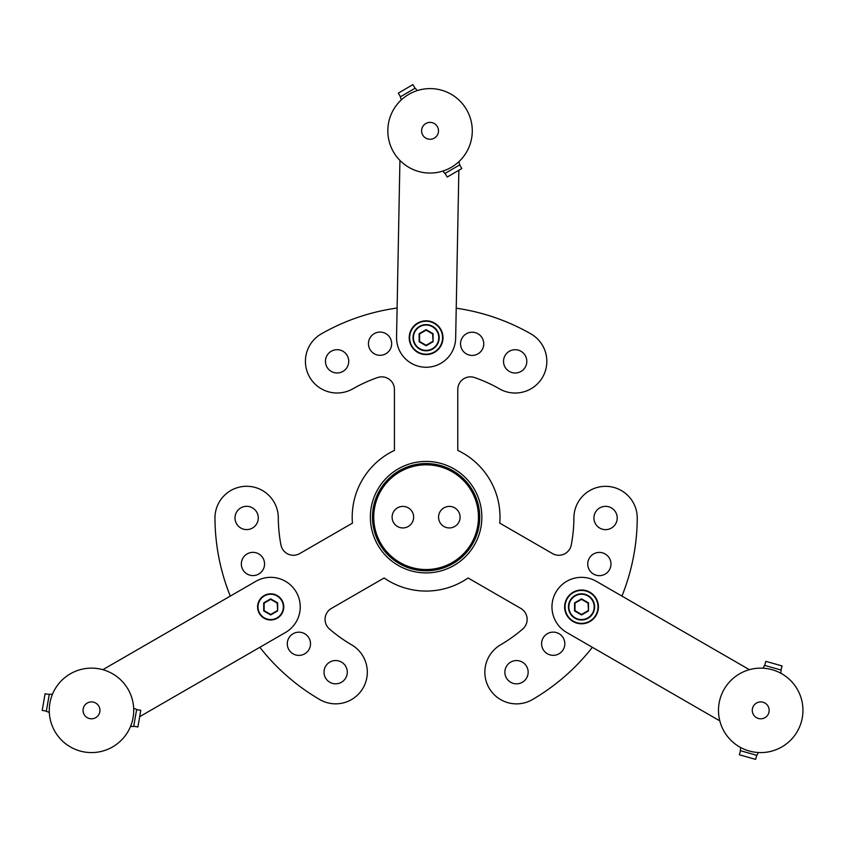 <?xml version="1.0" encoding="UTF-8"?>
<svg xmlns="http://www.w3.org/2000/svg" width="844" height="844" viewBox="0 0 844 844"><rect width="100%" height="100%" fill="white"/><g stroke="black" fill="none" stroke-linecap="round" stroke-linejoin="round"><path stroke-width="1.27" d="M478.464 517.172A52.36 52.36 0 0 0 426.104 464.812A52.36 52.36 0 0 0 373.744 517.172A52.36 52.36 0 0 0 426.104 569.531A52.36 52.36 0 0 0 478.464 517.172M373.322 517.172A52.782 52.782 0 0 1 426.104 464.39A52.782 52.782 0 0 1 478.886 517.172A52.782 52.782 0 0 1 426.104 569.953A52.782 52.782 0 0 1 373.322 517.172M438.563 517.172A10.772 10.772 0 0 0 449.335 527.943A10.772 10.772 0 0 0 460.096 517.172A10.772 10.772 0 0 0 449.335 506.4A10.772 10.772 0 0 0 438.563 517.172M392.112 517.172A10.772 10.772 0 0 0 402.883 527.943A10.772 10.772 0 0 0 413.644 517.172A10.772 10.772 0 0 0 402.883 506.4A10.772 10.772 0 0 0 392.112 517.172M409.213 337.706A16.891 16.891 0 0 1 426.104 320.815A16.891 16.891 0 0 1 442.994 337.706A16.891 16.891 0 0 1 426.104 354.596A16.891 16.891 0 0 1 409.213 337.706A16.891 16.891 0 0 0 426.104 354.596A16.891 16.891 0 0 0 442.994 337.706M438.774 337.706A12.671 12.671 0 0 0 426.104 325.035A12.671 12.671 0 0 0 413.433 337.706A12.671 12.671 0 0 0 426.104 350.376A12.671 12.671 0 0 0 438.774 337.706M413.011 337.706A13.093 13.093 0 0 1 426.104 324.613A13.093 13.093 0 0 1 439.196 337.706A13.093 13.093 0 0 1 426.104 350.798A13.093 13.093 0 0 1 413.011 337.706M433.067 341.725L426.104 345.745L419.141 341.725L419.141 333.686L426.104 329.656L433.067 333.686L433.067 341.725L432.645 333.929L426.104 330.152L419.563 333.929L419.563 341.482L426.104 345.259L432.645 341.482M394.074 108.728A42.232 42.232 0 0 0 407.958 166.817A42.232 42.232 0 0 0 466.036 152.922A42.232 42.232 0 0 0 452.152 94.844A42.232 42.232 0 0 0 394.074 108.728M422.855 126.41A8.451 8.451 0 0 0 425.629 138.026A8.451 8.451 0 0 0 437.255 135.251A8.451 8.451 0 0 0 434.47 123.635A8.451 8.451 0 0 0 422.855 126.41M399.929 160.413L396.553 337.136A29.561 29.561 0 0 0 425.545 367.256A29.561 29.561 0 0 0 455.654 338.265L458.862 170.245M459.009 162.533L459.031 161.542M481.85 517.172A55.736 55.736 0 0 1 426.104 572.907A55.736 55.736 0 0 1 370.368 517.172A55.736 55.736 0 0 1 426.104 461.425A55.736 55.736 0 0 1 481.85 517.172M372.478 517.172A53.626 53.626 0 0 0 426.104 570.797A53.626 53.626 0 0 0 479.73 517.172A53.626 53.626 0 0 0 426.104 463.546A53.626 53.626 0 0 0 372.478 517.172M460.539 343.814A11.616 11.616 0 0 0 472.155 355.429A11.616 11.616 0 0 0 483.76 343.814A11.616 11.616 0 0 0 472.155 332.209A11.616 11.616 0 0 0 460.539 343.814M503.52 361.359A11.647 11.647 0 0 0 515.156 373.006A11.647 11.647 0 0 0 526.804 361.359A11.647 11.647 0 0 0 515.156 349.711A11.647 11.647 0 0 0 503.52 361.359M368.448 343.687A11.616 11.616 0 0 0 380.064 355.303A11.616 11.616 0 0 0 391.669 343.687A11.616 11.616 0 0 0 380.064 332.082A11.616 11.616 0 0 0 368.448 343.687M325.446 361.337A11.647 11.647 0 0 0 337.094 372.974A11.647 11.647 0 0 0 348.741 361.337A11.647 11.647 0 0 0 337.094 349.69A11.647 11.647 0 0 0 325.446 361.337M504.87 672.204A11.647 11.647 0 0 0 516.517 683.84A11.647 11.647 0 0 0 528.154 672.204A11.647 11.647 0 0 0 516.517 660.557A11.647 11.647 0 0 0 504.87 672.204M324.012 672.172A11.647 11.647 0 0 0 335.659 683.819A11.647 11.647 0 0 0 347.295 672.172A11.647 11.647 0 0 0 335.659 660.535A11.647 11.647 0 0 0 324.012 672.172M259.836 647.295A211.137 211.137 0 0 0 319.697 699.528A31.671 31.671 0 0 0 363.004 688.134A31.671 31.671 0 0 0 351.621 644.827A147.795 147.795 0 0 1 329.445 628.98A12.671 12.671 0 0 1 331.397 608.418L384.115 577.982A73.903 73.903 0 0 0 468.093 577.982L520.811 608.418A12.671 12.671 0 0 1 522.763 628.98A147.795 147.795 0 0 1 500.555 644.848A31.671 31.671 0 0 0 500.735 699.665A31.671 31.671 0 0 0 532.469 699.56A211.137 211.137 0 0 0 592.372 647.295M397.102 308.039A211.137 211.137 0 0 0 321.385 333.834A31.671 31.671 0 0 0 305.422 361.337A31.671 31.671 0 0 0 352.803 388.831A147.795 147.795 0 0 1 377.606 377.553A12.671 12.671 0 0 1 394.433 389.527L394.433 450.401A73.903 73.903 0 0 0 352.444 523.122L299.726 553.569A12.671 12.671 0 0 1 280.947 544.981A147.795 147.795 0 0 1 278.309 517.815A31.671 31.671 0 0 0 246.575 486.281A31.671 31.671 0 0 0 214.967 518.089A211.137 211.137 0 0 0 230.275 596.096M235.001 517.952A11.647 11.647 0 0 0 246.638 529.599A11.647 11.647 0 0 0 258.285 517.952A11.647 11.647 0 0 0 246.638 506.305A11.647 11.647 0 0 0 235.001 517.952M241.342 563.971A11.616 11.616 0 0 0 252.957 575.587A11.616 11.616 0 0 0 264.562 563.971A11.616 11.616 0 0 0 252.957 552.356A11.616 11.616 0 0 0 241.342 563.971M287.276 643.782A11.616 11.616 0 0 0 298.892 655.398A11.616 11.616 0 0 0 310.508 643.782A11.616 11.616 0 0 0 298.892 632.177A11.616 11.616 0 0 0 287.276 643.782M541.595 643.719A11.616 11.616 0 0 0 553.21 655.334A11.616 11.616 0 0 0 564.826 643.719A11.616 11.616 0 0 0 553.21 632.114A11.616 11.616 0 0 0 541.595 643.719M587.751 564.035A11.616 11.616 0 0 0 599.367 575.65A11.616 11.616 0 0 0 610.972 564.035A11.616 11.616 0 0 0 599.367 552.419A11.616 11.616 0 0 0 587.751 564.035M593.923 518.005A11.647 11.647 0 0 0 605.57 529.642A11.647 11.647 0 0 0 617.217 518.005A11.647 11.647 0 0 0 605.57 506.358A11.647 11.647 0 0 0 593.923 518.005M621.933 596.096A211.137 211.137 0 0 0 637.241 518.142A31.671 31.671 0 0 0 605.718 486.334A31.671 31.671 0 0 0 573.899 517.857A147.795 147.795 0 0 1 571.261 544.981A12.671 12.671 0 0 1 552.482 553.569L499.764 523.122A73.903 73.903 0 0 0 457.775 450.401L457.775 389.527A12.671 12.671 0 0 1 474.602 377.553A147.795 147.795 0 0 1 499.448 388.852A31.671 31.671 0 0 0 542.66 377.078A31.671 31.671 0 0 0 530.876 333.865A211.137 211.137 0 0 0 456.235 308.197M721.736 694.127A42.232 42.232 0 0 0 744.482 749.345A42.232 42.232 0 0 0 799.701 726.6A42.232 42.232 0 0 0 776.955 671.381A42.232 42.232 0 0 0 721.736 694.127M752.922 707.114A8.451 8.451 0 0 0 757.469 718.16A8.451 8.451 0 0 0 768.515 713.613A8.451 8.451 0 0 0 763.968 702.567A8.451 8.451 0 0 0 752.922 707.114M564.636 606.899A16.891 16.891 0 0 1 581.527 590.009A16.891 16.891 0 0 1 598.417 606.899A16.891 16.891 0 0 1 581.527 623.79A16.891 16.891 0 0 1 564.636 606.899A16.891 16.891 0 0 0 581.527 623.79A16.891 16.891 0 0 0 598.417 606.899M594.197 606.899A12.671 12.671 0 0 0 581.527 594.239A12.671 12.671 0 0 0 568.856 606.899A12.671 12.671 0 0 0 581.527 619.57A12.671 12.671 0 0 0 594.197 606.899M568.434 606.899A13.093 13.093 0 0 1 581.527 593.817A13.093 13.093 0 0 1 594.619 606.899A13.093 13.093 0 0 1 581.527 619.992A13.093 13.093 0 0 1 568.434 606.899M588.5 610.929L581.527 614.949L574.564 610.929L574.564 602.88L581.527 598.86L588.5 602.88L588.5 610.929L588.068 603.122L581.527 599.346L574.986 603.122L574.986 610.687L581.527 614.464L588.068 610.687M139.682 716.672L285.462 632.504A29.561 29.561 0 0 0 296.286 592.129A29.561 29.561 0 0 0 255.901 581.305L102.831 669.682M84.294 714.784L83.746 713.718M49.311 712.389L46.325 711.313L49.279 694.274L52.444 694.274M46.357 711.123L42.2 710.395L45.08 693.757L49.237 694.475M133.668 708.327L136.654 709.403L133.7 726.441L130.535 726.452M136.623 709.604L140.779 710.321L137.899 726.969L133.742 726.241M86.204 703.78L85.318 704.592M764.369 717.98L763.25 718.423M758.323 752.521L756.941 755.38L740.304 750.654L740.631 747.499M756.751 755.317L755.602 759.378L739.344 754.779L740.494 750.717M763.113 668.205L764.495 665.346L781.133 670.062L780.816 673.217M764.696 665.399L765.846 661.337L782.093 665.948L780.943 670.009M767.818 705.795L767.101 704.824M458.746 161.805L459.843 164.791L444.904 173.495L442.857 171.068M459.674 164.886L461.795 168.536L447.204 177.04L445.073 173.389M422.042 128.172L422.496 127.054M401.364 99.845L400.267 96.87L415.206 88.166L417.252 90.582M400.436 96.765L398.315 93.114L412.906 84.622L415.037 88.261M431.695 122.538L430.503 122.391M749.388 669.682L596.307 581.305A29.561 29.561 0 0 0 555.932 592.119A29.561 29.561 0 0 0 566.746 632.504L719.826 720.881M283.352 606.899A12.671 12.671 0 0 0 270.681 594.239A12.671 12.671 0 0 0 258.011 606.899A12.671 12.671 0 0 0 270.681 619.57A12.671 12.671 0 0 0 283.352 606.899M257.589 606.899A13.093 13.093 0 0 1 270.681 593.817A13.093 13.093 0 0 1 283.774 606.899A13.093 13.093 0 0 1 270.681 619.992A13.093 13.093 0 0 1 257.589 606.899M277.655 610.929L270.681 614.949L263.718 610.929L263.718 602.88L270.681 598.86L277.655 602.88L277.655 610.929L277.233 603.122L270.681 599.346L264.14 603.122L264.14 610.687L270.681 614.464L277.233 610.687M50.408 700.604A42.232 42.232 0 0 0 81.741 751.445A42.232 42.232 0 0 0 132.571 720.111A42.232 42.232 0 0 0 101.248 669.271A42.232 42.232 0 0 0 50.408 700.604M83.271 708.411A8.451 8.451 0 0 0 89.538 718.582A8.451 8.451 0 0 0 99.708 712.315A8.451 8.451 0 0 0 93.441 702.145A8.451 8.451 0 0 0 83.271 708.411M442.572 337.706A16.469 16.469 0 0 0 426.104 321.237A16.469 16.469 0 0 0 409.635 337.706A16.469 16.469 0 0 0 426.104 354.174A16.469 16.469 0 0 0 442.572 337.706M597.995 606.899A16.469 16.469 0 0 0 581.527 590.431A16.469 16.469 0 0 0 565.058 606.899A16.469 16.469 0 0 0 581.527 623.368A16.469 16.469 0 0 0 597.995 606.899"/></g></svg>
